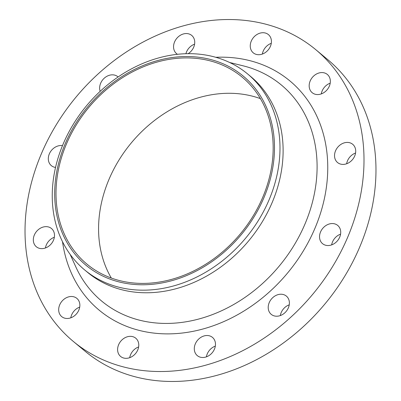 <?xml version="1.0" encoding="UTF-8"?>
<svg xmlns="http://www.w3.org/2000/svg" width="401" height="401" viewBox="0 0 401 401"><rect width="100%" height="100%" fill="white"/><g stroke="black" fill="none" stroke-linecap="round" stroke-linejoin="round"><path stroke-width="0.6" d="M118.11 76.972A11.855 9.629 -50.3 0 0 117.809 76.711A11.855 9.629 -50.3 0 0 114.886 75.177A11.855 9.629 -50.3 0 0 103.263 79.177A11.855 9.629 -50.3 0 0 100.175 91.328M62.491 145.618A11.855 9.629 -50.3 0 0 49.99 152.55A11.855 9.629 -50.3 0 0 51.323 165.623A11.855 9.629 -50.3 0 0 54.245 167.162A11.855 9.629 -50.3 0 0 55.533 167.428M39.253 248.289A11.855 9.629 -50.3 0 0 52.491 242.149A11.855 9.629 -50.3 0 0 51.483 228.52A11.855 9.629 -50.3 0 0 48.561 226.986A11.855 9.629 -50.3 0 0 35.323 233.126A11.855 9.629 -50.3 0 0 36.331 246.755A11.855 9.629 -50.3 0 0 39.253 248.289M64.616 318.138A11.855 9.629 -50.3 0 0 77.854 311.998A11.855 9.629 -50.3 0 0 76.847 298.369A11.855 9.629 -50.3 0 0 73.924 296.835A11.855 9.629 -50.3 0 0 60.681 302.976A11.855 9.629 -50.3 0 0 61.694 316.605A11.855 9.629 -50.3 0 0 64.616 318.138M123.538 357.988A11.855 9.629 -50.3 0 0 136.776 351.847A11.855 9.629 -50.3 0 0 135.769 338.218A11.855 9.629 -50.3 0 0 132.846 336.68A11.855 9.629 -50.3 0 0 119.603 342.825A11.855 9.629 -50.3 0 0 120.616 356.454A11.855 9.629 -50.3 0 0 123.538 357.988M200.229 357.161A11.855 9.629 -50.3 0 0 213.467 351.015A11.855 9.629 -50.3 0 0 212.46 337.386A11.855 9.629 -50.3 0 0 209.538 335.853A11.855 9.629 -50.3 0 0 196.3 341.993A11.855 9.629 -50.3 0 0 197.307 355.622A11.855 9.629 -50.3 0 0 200.229 357.161M274.144 315.873A11.855 9.629 -50.3 0 0 287.387 309.732A11.855 9.629 -50.3 0 0 286.374 296.103A11.855 9.629 -50.3 0 0 283.452 294.57A11.855 9.629 -50.3 0 0 270.214 300.71A11.855 9.629 -50.3 0 0 271.221 314.339A11.855 9.629 -50.3 0 0 274.144 315.873M325.477 245.196A11.855 9.629 -50.3 0 0 338.715 239.056A11.855 9.629 -50.3 0 0 337.707 225.427A11.855 9.629 -50.3 0 0 334.785 223.893A11.855 9.629 -50.3 0 0 321.542 230.034A11.855 9.629 -50.3 0 0 322.554 243.663A11.855 9.629 -50.3 0 0 325.477 245.196M340.469 164.064A11.855 9.629 -50.3 0 0 353.707 157.924A11.855 9.629 -50.3 0 0 352.7 144.295A11.855 9.629 -50.3 0 0 349.777 142.761A11.855 9.629 -50.3 0 0 336.534 148.901A11.855 9.629 -50.3 0 0 337.547 162.53A11.855 9.629 -50.3 0 0 340.469 164.064M315.106 94.22A11.855 9.629 -50.3 0 0 328.344 88.075A11.855 9.629 -50.3 0 0 327.336 74.446A11.855 9.629 -50.3 0 0 324.414 72.912A11.855 9.629 -50.3 0 0 311.176 79.052A11.855 9.629 -50.3 0 0 312.184 92.681A11.855 9.629 -50.3 0 0 315.106 94.22M188.139 53.689A11.855 9.629 -50.3 0 0 191.723 35.428A11.855 9.629 -50.3 0 0 188.801 33.895A11.855 9.629 -50.3 0 0 175.558 40.035A11.855 9.629 -50.3 0 0 176.57 53.664A11.855 9.629 -50.3 0 0 177.473 54.315M256.184 54.371A11.855 9.629 -50.3 0 0 269.422 48.23A11.855 9.629 -50.3 0 0 268.414 34.601A11.855 9.629 -50.3 0 0 265.492 33.062A11.855 9.629 -50.3 0 0 252.254 39.208A11.855 9.629 -50.3 0 0 253.262 52.837A11.855 9.629 -50.3 0 0 256.184 54.371M116.3 281.181A122.997 99.884 129.7 0 1 65.849 142.245A122.997 99.884 129.7 0 1 212.876 60.13A122.997 99.884 129.7 0 1 263.327 199.061A122.997 99.884 129.7 0 1 116.3 281.181M116.084 286.449A127.438 103.493 129.7 0 1 84.666 269.938A127.438 103.493 129.7 0 1 73.819 123.428A127.438 103.493 129.7 0 1 216.154 57.403A127.438 103.493 129.7 0 1 247.572 73.914A127.438 103.493 129.7 0 1 258.414 220.425A127.438 103.493 129.7 0 1 116.084 286.449M247.572 73.914L250.695 76.511A127.438 103.493 129.7 0 1 261.537 223.021A127.438 103.493 129.7 0 1 119.207 289.046A127.438 103.493 129.7 0 1 87.789 272.535L84.666 269.938M120.044 365.978A189.678 154.034 129.7 0 1 73.283 341.406A189.678 154.034 129.7 0 1 57.142 123.343A189.678 154.034 129.7 0 1 268.981 25.073A189.678 154.034 129.7 0 1 315.747 49.649A189.678 154.034 129.7 0 1 331.888 267.713A189.678 154.034 129.7 0 1 120.044 365.978M315.747 49.649L327.717 59.594A189.678 154.034 129.7 0 1 343.857 277.657A189.678 154.034 129.7 0 1 132.019 375.927A189.678 154.034 129.7 0 1 85.253 351.351L73.283 341.406M111.323 278.043A121.513 98.676 129.7 0 1 129.042 145.688A121.513 98.676 129.7 0 1 254.856 96.831A121.513 98.676 129.7 0 1 260.419 98.636M212.294 61.458A121.513 98.676 129.7 0 1 242.254 77.203A121.513 98.676 129.7 0 1 252.59 216.896A121.513 98.676 129.7 0 1 116.881 279.853A121.513 98.676 129.7 0 1 86.922 264.109A121.513 98.676 129.7 0 1 76.581 124.41A121.513 98.676 129.7 0 1 212.294 61.458M45.433 247.978A11.855 9.629 129.7 0 1 54.351 237.247M70.797 317.828A11.855 9.629 129.7 0 1 79.714 307.096M129.718 357.677A11.855 9.629 129.7 0 1 138.636 346.94M206.41 356.845A11.855 9.629 129.7 0 1 215.332 346.113M280.324 315.562A11.855 9.629 129.7 0 1 289.246 304.83M331.657 244.886A11.855 9.629 129.7 0 1 340.574 234.154M346.649 163.753A11.855 9.629 129.7 0 1 355.567 153.022M321.286 93.904A11.855 9.629 129.7 0 1 330.203 83.172M185.914 53.729A11.855 9.629 129.7 0 1 194.59 44.155M262.364 54.06A11.855 9.629 129.7 0 1 271.282 43.323M70.155 254.404L75.829 266.906A140.515 114.11 -50.3 0 0 136.375 319.326A140.515 114.11 -50.3 0 0 304.339 225.507A140.515 114.11 -50.3 0 0 246.705 66.782A140.515 114.11 -50.3 0 0 242.971 65.784L229.648 62.496M215.783 57.298A149.112 121.092 129.7 0 1 253.056 61.528A149.112 121.092 129.7 0 1 314.219 229.968A149.112 121.092 129.7 0 1 135.974 329.522A149.112 121.092 129.7 0 1 62.516 241.728"/></g></svg>

